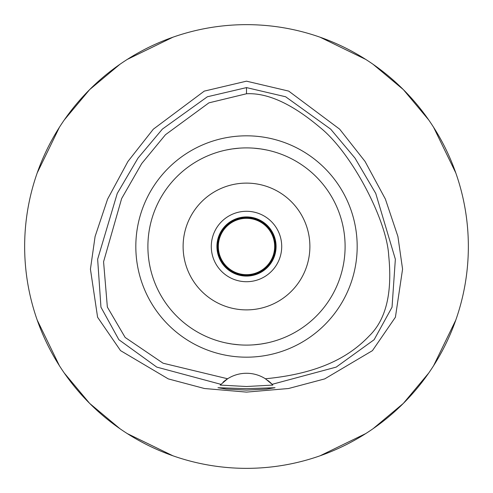 <?xml version="1.0" encoding="UTF-8"?>
<svg xmlns="http://www.w3.org/2000/svg" width="493" height="493" viewBox="0 0 493 493"><rect width="100%" height="100%" fill="white"/><g stroke="black" fill="none" stroke-linecap="round" stroke-linejoin="round"><path stroke-width="0.74" d="M265.388 378.766A35.213 35.213 0 0 0 227.612 378.766L163.066 363.205L125.16 337.459L107.357 307.084L103.573 261.765L121.635 198.58L141.719 163.547L165.469 134.718L208.89 102.858L246.5 93.762C267.551 92.678 291.924 103.801 319.618 127.126C352.248 152.996 386.98 220.956 388.7 255.608C392.514 292.817 386.05 319.575 369.294 335.875C350.677 355.348 321.867 373.367 265.388 378.766A35.213 35.213 0 0 1 265.394 378.766L272.118 384.324A35.213 35.213 0 0 1 272.358 384.577M246.5 135.821A110.678 110.678 0 0 0 135.821 246.5A110.678 110.678 0 0 0 246.5 357.178A110.678 110.678 0 0 0 357.178 246.5A110.678 110.678 0 0 0 246.5 135.821M272.586 384.83A35.213 35.213 0 0 1 272.82 385.088L272.118 384.324A35.213 35.213 0 0 0 267.724 380.386M223.009 382.254A35.213 35.213 0 0 1 227.612 378.766L220.18 385.088A35.213 35.213 0 0 1 220.414 384.83M220.642 384.577A35.213 35.213 0 0 1 220.938 384.263M220.882 384.324L156.786 367.106L118.862 339.702L100.954 307.182L97.645 259.238L117.254 193.435L138.009 158.099L162.37 129.104L207.368 96.77L246.5 87.6L285.62 96.764L330.692 129.16L355.003 158.111L375.752 193.441L395.355 259.219L392.04 307.201L374.132 339.708L336.195 367.112L272.118 384.324M246.5 388.669L217.974 387.726L226.324 389.063L246.5 390.092L266.639 389.069L275.026 387.726L246.5 388.669M272.82 385.088L246.5 386.512L220.18 385.088M246.5 81.166L204.281 91.113L153.317 129.191L127.94 161.457L107.597 199.11L95.094 236.492L90.429 269.16L97.596 317.245L120.538 350.622L168.273 378.889L204.459 388.515L246.5 392.114L288.522 388.515L324.702 378.901L372.437 350.646L395.417 317.215L402.571 269.129L397.9 236.449L385.378 199.061L365.036 161.414L339.659 129.166L288.707 91.106L246.5 81.166M246.5 468.35A221.85 221.85 0 0 1 24.65 246.5A221.85 221.85 0 0 1 246.5 24.65A221.85 221.85 0 0 1 468.35 246.5A221.85 221.85 0 0 1 246.5 468.35M172.92 37.209L127.268 59.413M119.922 64.306L89.627 89.627L64.306 119.922M59.413 127.268L37.209 172.92M37.209 320.08L59.413 365.732M64.306 373.078L89.627 403.373L119.922 428.694M127.268 433.587L172.92 455.791M320.08 455.791L365.732 433.587M373.078 428.694L403.373 403.373L428.694 373.078M433.587 365.732L455.791 320.08M455.791 172.92L433.587 127.268M428.694 119.922L403.373 89.627L373.078 64.306M365.732 59.413L320.08 37.209M246.5 216.92A29.58 29.58 0 0 0 216.92 246.5A29.58 29.58 0 0 0 246.5 276.08A29.58 29.58 0 0 0 276.08 246.5A29.58 29.58 0 0 0 246.5 216.92M246.5 211.287A35.213 35.213 0 0 0 211.287 246.5A35.213 35.213 0 0 0 246.5 281.713A35.213 35.213 0 0 0 281.713 246.5A35.213 35.213 0 0 0 246.5 211.287M246.5 183.113A63.387 63.387 0 0 0 183.113 246.5A63.387 63.387 0 0 0 246.5 309.887A63.387 63.387 0 0 0 309.887 246.5A63.387 63.387 0 0 0 246.5 183.113M260.951 148.966L266.602 149.971M270.885 150.963L271.193 151.043M266.731 150.001L261.912 149.114M260.748 148.935L253.833 148.171M253.79 344.829L260.631 344.083M260.957 344.034L266.602 343.029M270.879 342.037L271.193 341.957M273.751 341.261L274.071 341.168M266.731 342.999L261.906 343.892M260.748 344.065L253.932 344.817M239.21 148.171L232.369 148.917M232.049 148.966L226.398 149.971M222.115 150.963L221.807 151.043M226.269 150.001L231.088 149.114M232.252 148.935L239.068 148.183M239.21 344.829L232.369 344.083M232.043 344.034L226.398 343.029M222.121 342.037L221.807 341.957M226.269 342.999L231.094 343.886M232.252 344.065L239.167 344.829M246.5 345.1A98.6 98.6 0 0 0 345.1 246.5A98.6 98.6 0 0 0 246.5 147.9A98.6 98.6 0 0 0 147.9 246.5A98.6 98.6 0 0 0 246.5 345.1M246.5 275.377A28.877 28.877 0 0 0 275.377 246.5A28.877 28.877 0 0 0 246.5 217.623A28.877 28.877 0 0 0 217.623 246.5A28.877 28.877 0 0 0 246.5 275.377M246.5 274.669A28.169 28.169 0 0 0 274.669 246.5A28.169 28.169 0 0 0 246.5 218.331A28.169 28.169 0 0 0 218.331 246.5A28.169 28.169 0 0 0 246.5 274.669M246.5 87.6L246.5 93.762"/></g></svg>
